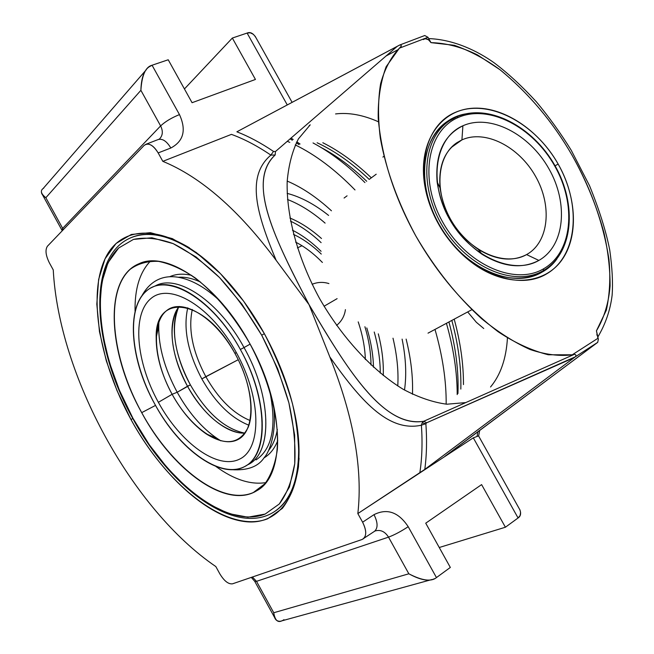 <?xml version="1.0" encoding="UTF-8"?>
<svg xmlns="http://www.w3.org/2000/svg" width="654" height="654" viewBox="0 0 654 654"><rect width="100%" height="100%" fill="white"/><g stroke="black" fill="none" stroke-linecap="round" stroke-linejoin="round"><path stroke-width="0.98" d="M520.6 512.27L520.11 515.573L518.074 517.976L473.308 437.853L477.036 436.471L477.878 431.705L477.036 436.471L473.308 437.853L357.836 513.578C362.905 468.893 353.577 416.688 329.837 356.953C353.577 416.688 362.905 468.893 357.836 513.578L362.61 522.203C366.91 531.113 366.731 536.877 362.071 539.493L232.53 583.818C228.418 584.341 224.175 581.014 219.809 573.811L215.836 566.568C131.797 509.335 58.844 375.257 53.252 269.914L49.352 262.81C45.69 255.362 45.052 249.836 47.423 246.223L144.06 145.499C148.344 142.351 153.044 144.82 158.162 152.922L162.821 161.342C200.966 177.03 238.726 209.999 276.086 260.235L309.04 304.641L329.837 356.961L309.04 304.65C345.868 366.927 382.974 428.362 423.759 421.258L422.124 422.909L421.405 425.198C387.732 432.621 359.438 398.907 329.837 356.961C359.447 398.907 387.74 432.621 421.405 425.198C422.59 442.488 422.059 458.397 419.819 472.932L473.308 437.853L518.074 517.976L505.403 527.23L481.606 484.606L425.729 523.184L450.328 567.443L436.447 577.58L408.202 526.691C398.531 512.09 387.127 508.076 374.006 514.649L362.61 522.203L357.836 513.578L424.798 469.4C426.686 455.356 427.046 440.117 425.868 423.669L426.645 422.795L574.237 357.624L424.798 469.4L575.307 356.822L597.699 342.361L444.998 456.239M130.996 419.549C167.22 486.151 228.074 534.236 267.633 518.786L282.356 508.403C290.335 497.956 295.706 484.091 298.477 466.801C299.532 447.818 297.537 426.817 292.502 403.788C285.708 380.17 276.299 356.749 264.281 333.532L243.689 301.257L220.496 273.699L196.225 252.477L172.403 238.645L150.395 232.669L131.331 234.459L116.044 243.476L105.049 258.829L98.631 279.446L96.817 304.135L99.473 331.684L106.316 360.877L116.984 390.544L130.996 419.549L132.819 418.527L130.996 419.549C160.859 474.019 206.86 517.085 244.997 521.606C283.027 526.347 307.74 486.224 296.131 420.547C290.867 391.721 280.247 362.717 264.281 333.532C251.038 309.808 236.004 289.42 219.18 272.366C170.171 223.055 121.546 221.992 104.82 259.327C87.767 296.548 100.005 362.97 130.996 419.549M363.248 538.896C366.739 535.634 366.526 530.067 362.61 522.203L374.006 514.649C377.889 522.456 378.077 528.007 374.546 531.285L362.071 539.493L232.53 583.818C228.418 584.341 224.175 581.014 219.809 573.811L215.836 566.568C131.797 509.335 58.844 375.257 53.252 269.914L49.352 262.81C45.69 255.362 45.052 249.836 47.423 246.223L144.06 145.499L145.916 144.289C150.06 143.373 154.14 146.251 158.162 152.922L170.833 148.008C183.619 141.199 186.504 130.056 179.474 114.597L152.071 65.236L168.217 59.767L192.072 102.703L255.444 79.453L232.342 38.055L247.106 33.06L287.269 104.934L247.106 33.06L250.286 32.798L253.45 34.351M423.326 39.6C425.926 37.907 428.484 38.921 430.994 42.641L427.978 37.286L399.414 48.159L386.146 66.708C380.514 82.183 377.873 99.375 378.216 118.276C381.715 157.63 394.215 196.805 415.723 235.783C437.771 274.541 465.215 306.513 498.062 331.684C514.6 342.721 531.334 350.413 548.256 354.77L572.234 354.811L597.985 338.257L596.44 330.834L606.364 310.127C609.79 294.038 610.648 277.083 608.931 259.262C603.307 223.153 591.02 188.483 572.07 155.243C552.949 122.094 529.029 93.669 500.318 69.97C485.579 59.154 470.251 50.93 454.326 45.298L430.994 42.641L427.978 37.286L424.765 35.52L427.978 37.286L399.414 48.159L401.319 46.091L400.967 45.118L399.839 44.962L236.879 131.797L399.569 45.077C401.286 44.824 401.687 45.453 400.796 46.957L399.414 48.159C390.928 57.16 384.658 69.013 380.603 83.712C377.947 99.858 377.857 117.998 380.317 138.125C386.056 169.95 397.861 202.503 415.723 235.783C434.845 268.483 456.827 296.139 481.696 318.743C498.095 332.134 514.216 342.377 530.034 349.481C545.379 354.64 559.448 356.422 572.234 354.811L597.985 338.257L598.361 339.238L597.699 342.361L444.483 456.745M558.148 164.072C581.733 205.184 577.531 256.106 546.499 273.952C515.867 292.461 463.915 269.791 438.662 224.24C412.936 178.926 422.214 126.009 455.339 112.382C488.113 98.067 534.988 122.739 558.148 164.072C538.52 129.361 502.117 105.457 471.093 108.36C440.077 111.074 418.944 142 424.209 181.82C426.163 196.29 430.978 210.424 438.662 224.24L439.063 224.338C462.468 267.568 512.229 289.804 541.398 272.505L549.826 266.644L556.856 259.009C540.547 281.939 505.763 285.111 475.188 264.151C460.547 254.161 448.505 240.885 439.063 224.338C431.714 211.128 427.103 197.598 425.223 183.749C420.203 147.968 437.837 118.922 464.986 114L455.781 116.804L447.426 121.358C421.233 138.166 416.451 185.221 439.063 224.338L438.662 224.24C448.538 241.539 461.127 255.412 476.423 265.843C508.387 287.343 544.103 284.147 561.394 260.635C578.798 237.157 576.926 197.173 558.148 164.072L555.058 165.822L558.148 164.072M256.72 39.052C253.793 33.575 250.588 31.572 247.106 33.06L232.342 38.055L184.436 88.96L232.342 38.055L255.444 79.453L192.072 102.703L168.217 59.767L152.071 65.236L149.038 66.904C143.962 70.37 141.248 78.178 140.888 90.317C141.853 75.251 145.58 66.888 152.071 65.236L179.474 114.597C171.536 117.81 165.258 121.579 160.622 125.92C163.214 131.184 162.805 135.566 159.396 139.073C162.805 135.566 163.214 131.184 160.622 125.92L140.888 90.317L45.845 197.729L62.661 228.344L160.622 125.92C165.258 121.579 171.536 117.81 179.474 114.597C186.504 130.056 183.619 141.199 170.833 148.008C166.835 141.387 162.748 138.542 158.579 139.474L158.579 139.474C162.748 138.542 166.835 141.387 170.833 148.008L158.162 152.922L162.821 161.342C200.966 177.03 238.726 209.999 276.086 260.235L309.04 304.641C276.176 241.154 245.7 182.76 275.138 154.99L270.879 155.112C257.398 145.956 244.253 139.04 231.442 134.372L162.821 161.342L231.442 134.372C244.253 139.04 257.398 145.956 270.879 155.112C245.454 176.711 257.022 214.577 276.143 260.317C257.022 214.586 245.454 176.711 270.879 155.112L275.138 154.99C245.929 181.771 275.514 240.386 309.04 304.641C345.582 365.978 381.928 427.904 423.759 421.258L465.754 402.594L446.846 404.213C433.013 402.373 418.462 397.395 403.199 389.293C372.478 370.614 341.838 337.448 319.389 298.183C297.84 258.469 286.264 215.918 287.18 181.444C288.635 164.963 292.387 150.763 298.428 138.861L310.209 124.84L298.428 138.861C292.387 150.763 288.635 164.963 287.18 181.444C286.264 215.918 297.84 258.469 319.389 298.183C341.838 337.448 372.478 370.614 403.199 389.293C418.462 397.395 433.013 402.373 446.846 404.213L465.754 402.594L574.269 354.362L572.234 354.811L574.269 354.362L423.759 421.258L426.645 422.795L425.868 423.669L421.405 425.198L422.124 422.909L425.868 423.669L421.405 425.198C422.59 442.488 422.059 458.397 419.819 472.932L424.798 469.4C426.686 455.356 427.046 440.117 425.868 423.669L422.124 422.909L423.759 421.258L426.645 422.795L575.307 356.822C576.354 355.302 576.002 354.484 574.269 354.362C576.002 354.484 576.354 355.302 575.307 356.822L597.699 342.361L598.361 339.238L596.44 330.834C604.141 317.934 608.694 302.957 610.1 285.912C610.084 268.524 608.04 250.866 603.985 232.93C596.685 206.051 586.041 180.144 572.054 155.219C552.802 121.865 528.759 93.35 499.942 69.684L477.51 54.936C461.806 47.137 446.306 43.033 430.994 42.641L428.493 39.771L425.574 38.766M335.567 113.935C348.77 112.325 363.06 114.941 378.437 121.783C363.06 114.941 348.77 112.325 335.567 113.935M507.439 337.946C506.245 358.564 500.612 374.906 490.541 386.988C500.612 374.906 506.245 358.564 507.439 337.946M467.684 311.933L476.349 322.283L483.756 328.521L476.349 322.283L467.684 311.933M463.465 384.585C463.547 364.033 460.457 342.214 454.203 319.144C460.457 342.214 463.547 364.033 463.465 384.585M371.333 177.823C355.375 162.625 339.205 150.927 322.823 142.727C339.205 150.927 355.375 162.625 371.333 177.823M519.783 509.523C521.263 513.439 520.698 516.259 518.074 517.976L505.403 527.23L439.243 547.504L505.403 527.23L481.606 484.606L425.729 523.184L450.328 567.443L436.447 577.58C431.321 581.929 422.116 580.662 408.84 573.795L388.525 537.138L256.507 581.341L273.748 612.741L408.84 573.795C420.236 580.016 428.771 581.651 434.452 578.708M41.431 191.859C41.325 193.772 42.796 195.726 45.845 197.729L140.888 90.317L160.622 125.92L62.661 228.344L63.291 229.685L62.661 228.344L61.983 230.282L62.661 228.344L45.845 197.729C40.695 193.568 40.008 190.355 43.785 188.074M282.332 620.613C277.876 623.058 275.015 620.433 273.748 612.741L256.507 581.341L254.758 581.365L256.507 581.341L252.403 577.016L256.507 581.341L388.525 537.138C384.912 531.449 380.415 529.405 375.036 530.999L374.546 531.285C378.077 528.007 377.889 522.456 374.006 514.649C387.127 508.076 398.531 512.09 408.202 526.691C400.992 531.44 394.436 534.923 388.525 537.138C384.912 531.449 380.415 529.405 375.036 530.999M436.447 577.58L408.202 526.691C400.992 531.44 394.436 534.923 388.525 537.138L408.84 573.795L273.748 612.741C273.952 616.714 274.958 619.289 276.781 620.474C279.111 621.758 281.506 621.496 283.975 619.673M354.999 189.946C335.371 169.787 315.457 154.769 295.248 144.91M289.796 142.384L287.286 141.313M446.175 404.164C446.347 380.865 442.619 355.956 434.992 329.428M406.126 339.091C411.006 358.776 413.124 377.17 412.47 394.264C413.124 377.17 411.006 358.776 406.126 339.091M287.196 181.076C301.96 187.355 316.716 197.255 331.447 210.792C316.716 197.255 301.96 187.355 287.196 181.076M320.901 147.403C336.385 155.546 351.648 166.827 366.706 181.256M457.203 394.599C457.179 372.249 453.582 348.484 446.429 323.305M364.932 182.572C347.92 165.519 330.622 152.308 313.029 142.94M448.93 321.972C455.805 347.495 458.806 371.341 457.939 393.528M131.961 237.288L131.021 237.68C146.937 230.837 166.41 234.214 189.431 247.817C166.901 234.484 147.747 230.968 131.961 237.288L131.528 237.476C153.118 229.162 179.433 238.023 210.482 264.061C179.433 238.023 153.118 229.162 131.528 237.476L130.399 237.95M274.435 511.649C288.855 502.395 297.071 484.598 299.074 458.25C297.039 484.933 288.651 502.836 273.92 511.968L274.026 511.902C293.45 499.067 301.38 472.327 297.815 431.673C301.38 472.327 293.45 499.067 274.026 511.902L273.56 512.196M287.155 193.38C300.677 196.854 314.492 204.203 328.602 215.428M402.104 339.124C405.881 357.771 406.682 374.75 404.507 390.046M236.879 131.806C248.822 136.457 261.036 142.997 273.511 151.442L275.44 151.54L397.305 46.287L275.44 151.54L275.187 154.949L275.44 151.54L273.511 151.442C261.036 142.997 248.822 136.457 236.879 131.806M397.591 49.884L386.089 55.974L397.591 49.884M291.005 138.1L293.188 139.474L291.005 138.1M296.777 141.812L300.047 144.027L296.777 141.812M369.208 179.4C352.016 163.083 334.644 150.87 317.1 142.76M460.825 389.073C461.372 367.671 458.38 344.789 451.832 320.419M477.036 436.471L478.654 435.883L477.036 436.471M382.901 157.083L383.931 156.298M270.879 155.112L273.511 151.442L270.879 155.112M461.92 139.907C485.064 129.255 518.908 146.561 535.536 176.294C552.475 205.871 548.935 242.282 526.584 254.586L538.863 260.423C564.876 245.839 568.694 203.255 548.894 168.732C529.462 134.021 490.067 113.567 462.901 125.781L461.92 139.907L462.901 125.781C443.657 135.394 435.065 154.091 437.117 181.886C441.752 212.387 456.77 236.544 482.17 254.365C503.237 267.151 522.137 269.17 538.863 260.423C513.186 275.547 470.259 256.482 449.372 218.845C428.092 181.403 435.433 137.43 462.901 125.781C490.067 113.567 529.462 134.021 548.894 168.732C568.694 203.255 564.876 245.839 538.863 260.423L526.584 254.586C512.229 261.96 496.116 260.202 478.229 249.321C456.696 234.206 443.968 213.719 440.028 187.853C438.245 164.244 445.538 148.262 461.92 139.907L457.089 142.588C436.537 155.856 433.831 192.897 452.429 222.589C470.766 252.444 505.362 266.783 526.584 254.586L526.683 254.529C548.968 242.176 552.45 205.773 535.495 176.228C518.859 146.529 485.047 129.271 461.92 139.907L451.244 147.51M543.588 268.794C572.716 252.207 576.787 204.449 554.641 165.838C532.887 127.015 488.849 103.953 458.217 117.483C427.258 130.375 418.732 179.875 442.758 222.172C466.343 264.698 514.837 286.002 543.588 268.794L543.409 270.568L542.46 271.099C514.289 286.983 468.239 267.895 443.641 227.927C418.699 188.172 422.206 138.828 449.151 121.006C422.206 138.828 418.699 188.172 443.641 227.927C468.239 267.895 514.289 286.983 542.46 271.099L543.409 270.568L543.588 268.794C572.716 252.207 576.787 204.449 554.641 165.838C532.887 127.015 488.849 103.953 458.217 117.483C427.258 130.375 418.732 179.875 442.758 222.172C466.343 264.698 514.837 286.002 543.588 268.794M456.647 116.837L449.151 121.006L456.803 116.747L458.217 117.483L456.778 116.755M542.101 271.287L532.691 276.135L536.452 274.819L533.435 275.898L537.408 273.781M444.328 124.62L446.486 122.977M447.295 121.987L442.684 125.396L447.295 121.987M543.4 270.576L543.409 270.568C573.362 253.368 577.417 204.865 555.017 165.74C532.969 126.41 488.366 102.94 456.803 116.747L449.151 121.006M192.301 309.481C188.074 329.199 192.587 351.59 205.822 376.655L201.841 378.911C187.78 352.261 183.087 328.561 187.755 307.813C183.087 328.561 187.78 352.261 201.841 378.911L238.244 359.7L205.822 376.655C218.534 398.981 233.314 413.614 250.163 420.547C233.314 413.614 218.534 398.981 205.822 376.655C192.587 351.59 188.074 329.199 192.301 309.481M370.998 364.973C370.965 352.964 368.938 340.211 364.916 326.738C368.938 340.211 370.965 352.964 370.998 364.973M321.277 254.071C312.122 245.307 302.851 238.743 293.466 234.377C302.851 238.743 312.122 245.307 321.277 254.071M295.624 242.143C304.748 246.754 313.675 253.531 322.406 262.467M358.204 321.882C362.618 335.061 365.006 347.617 365.357 359.553C365.006 347.617 362.618 335.061 358.204 321.882M321.089 251.308C311.68 242.103 302.123 235.064 292.428 230.183C302.123 235.064 311.68 242.103 321.089 251.308M380.268 373.107C380.26 360.215 378.241 346.514 374.227 332.019C378.241 346.514 380.26 360.215 380.268 373.107M321.122 242.634C310.985 233.159 300.775 225.99 290.466 221.142M366.804 327.932C370.973 341.731 373.205 354.836 373.491 367.262C373.205 354.836 370.973 341.731 366.804 327.932M397.771 385.958C398.638 371.235 397.052 355.31 393.005 338.2C397.052 355.31 398.638 371.235 397.771 385.958M325.103 223.12C312.514 212.174 299.99 204.301 287.507 199.503C299.99 204.301 312.514 212.174 325.103 223.12M289.886 218.003C300.423 222.335 310.952 229.162 321.482 238.497M378.298 333.851C382.083 348.696 383.734 362.586 383.252 375.535M248.929 425.231C231.066 418.102 215.362 402.66 201.841 378.911C215.362 402.66 231.066 418.102 248.929 425.231M324.049 306.252L337.104 298.649M243.174 432.866C223.578 427.945 205.977 411.946 190.388 384.871L177.201 392.253L172.116 394.297C181.812 411.652 193.151 424.838 206.124 433.847C225.793 446.11 239.814 443.911 248.193 427.266C254.946 410.581 249.795 380.252 235.129 353.74L236.127 352.179C210.923 306.219 169.975 282.087 151.025 298.461C131.667 314.173 136.04 361.948 158.374 402.316L172.116 394.297C153.943 361.498 150.821 322.79 166.778 310.503C182.425 297.684 215.158 317.304 235.129 353.74C205.593 298.265 154.802 291.782 156.183 337.668C156.134 355.572 161.448 374.44 172.116 394.297L177.201 392.253C164.767 369.167 158.595 347.119 158.677 326.117L158.897 321.858C157.696 343.783 163.802 367.246 177.201 392.253L187.502 386.244C202.585 412.429 219.556 427.896 238.416 432.654L244.563 433.087C224.559 428.828 206.5 412.756 190.388 384.871C174.92 357.133 169.672 324.155 178.82 306.889L175.754 311.974C168.291 332.019 172.206 356.773 187.502 386.244L190.388 384.871C174.561 354.403 170.539 328.758 178.297 307.944M238.416 432.654L245.111 433.054C227.151 434.575 202.585 414.047 187.502 386.244C170.956 356.708 166.762 321.253 179.155 306.456L175.754 311.974M240.345 349.465C268.516 399.995 268.663 455.993 243.836 466.972C219.409 478.744 179.073 448.677 155.014 404.483C130.669 360.46 125.699 308.23 146.766 290.728C167.375 272.481 212.501 298.731 240.345 349.465C215.411 303.407 174.626 275.972 152.701 287.073C125.127 298.486 128.045 356.765 155.014 404.483C179.351 449.96 221.837 480.764 245.618 466.008C269.121 454.031 268.05 398.36 240.345 349.465L244.032 347.552L240.345 349.465M236.127 352.179C210.923 306.219 169.975 282.087 151.025 298.461C131.667 314.173 136.04 361.948 158.374 402.316C180.439 442.848 217.406 470.152 239.528 459.157C262.017 448.865 261.641 397.951 236.127 352.179L235.129 353.74C255.354 390.021 255.877 430.765 237.901 439.562C220.202 448.906 190.069 427.234 172.116 394.297L158.374 402.316C180.439 442.848 217.406 470.152 239.528 459.157C262.017 448.865 261.641 397.951 236.127 352.179M152.701 287.073L156.363 285.389C178.354 274.263 219.147 301.6 244.032 347.552C218.877 301.085 177.545 273.789 155.685 285.7M247.22 464.978C272.481 454.759 272.546 397.804 244.032 347.552L250.114 344.127L244.032 347.552C271.688 396.34 272.661 451.955 249.092 463.972L245.618 466.008M178.305 277.271C185.082 276.756 192.497 278.359 200.565 282.078C192.497 278.359 185.082 276.756 178.305 277.271M191.72 275.408C183.324 273.405 175.951 273.863 169.59 276.781C175.951 273.863 183.324 273.405 191.72 275.408M265.851 482.619C250.58 484.998 233.928 479.611 215.894 466.449C233.928 479.611 250.58 484.998 265.851 482.619M135.067 311.279C134.626 288.962 139.752 272.236 150.445 261.085C139.752 272.236 134.626 288.962 135.067 311.279M263.963 457.914C269.996 454.375 274.59 448.587 277.762 440.559C274.59 448.587 269.996 454.375 263.963 457.914M141.705 412.649L155.521 405.406L141.705 412.649C171.65 467.7 221.878 506.294 253.302 492.544L264.944 483.723C271.181 475.025 275.309 463.653 277.329 449.617C279.471 419.696 269.26 379.704 249.534 343.064C217.847 284.621 166.517 250.229 139.057 263.701C103.446 278.048 107.689 352.408 141.705 412.649C172.427 470.144 226.48 509.956 256.899 490.639C286.002 475.384 284.752 405.21 249.534 343.064C233.511 315.588 215.46 293.908 195.374 278.024C182.392 269.244 170.089 263.685 158.481 261.363C147.567 260.913 138.182 263.529 130.318 269.195C104.395 292.346 111.425 357.795 141.705 412.649M261.698 335.208L277.713 368.856L288.904 402.889L294.643 435.131L294.758 463.67L289.46 486.968L279.323 503.956L265.156 514.069L247.907 517.191L228.589 513.57L208.168 503.735L187.592 488.399L167.702 468.419L149.259 444.728L132.95 418.307C97.462 353.937 88.454 276.699 118.66 248.005L133.481 239.397C145.253 236.912 158.481 238.318 173.179 243.623C188.417 251.234 203.868 262.54 219.531 277.541C234.892 294.414 248.945 313.634 261.698 335.208L241.866 304.118L219.531 277.541L196.151 257.03L173.179 243.623L151.924 237.77L133.481 239.397L118.66 248.005L107.975 262.769L101.713 282.651L99.907 306.513L102.441 333.164L109.046 361.441L119.371 390.185L132.95 418.307C168.07 482.873 227.061 529.266 265.156 514.069L279.323 503.956C286.983 493.803 292.125 480.379 294.758 463.67C295.731 445.341 293.785 425.075 288.904 402.889C282.348 380.129 273.274 357.575 261.698 335.208L264.363 333.687L261.698 335.208M177.201 392.253C189.611 414.399 204.171 430.594 220.872 440.845L216.981 438.401C201.743 427.839 188.475 412.453 177.201 392.253M256.008 459.917C272.481 448.922 276.961 425.468 269.44 389.563M277.361 429.482C275.792 438.221 272.857 445.219 268.557 450.483C272.857 445.219 275.792 438.221 277.361 429.482M310.209 124.84L309.105 125.789M444.172 124.693L441.99 125.732L444.172 124.693M538.079 274.132L539.869 272.489L538.079 274.132M471.853 309.71L428.018 333.156M376.205 174.209L369.355 179.294M347.07 195.824L344.086 198.039M424.209 181.82L425.223 183.749M476.423 265.843L475.188 264.151M251.291 577.4L254.758 581.365M254.905 581.643L274.557 617.433M281.563 620.924L431.877 579.534M62.236 230.78L61.983 230.282M61.738 229.832L42.575 194.933M42.943 188.753L146.275 69.749M159.396 139.073L145.916 144.289M399.815 44.971L424.765 35.52M428.697 38.578C454.285 39.542 477.984 51.274 494.138 62.8C507.79 73.052 521.859 86.042 536.345 101.779C549.107 117.107 560.731 133.269 571.228 150.257L589.597 185.834C599.465 210.277 606.176 231.712 609.757 250.147C612.242 267.821 613.027 282.863 612.119 295.281C610.288 310.2 605.457 324.237 597.625 337.366M478.654 436.063L520.012 510.063M292.109 102.359L255.093 36.142M478.605 436.128L479.701 430.348M596.857 334.259L597.077 335.437M299.001 144.591L296.287 142.776M292.313 140.226L290.114 138.869M437.117 181.886L440.028 187.853M482.17 254.365L478.229 249.321M297.398 247.915L301.993 245.732M328.921 283.583C323.239 281.8 317.64 282.038 312.122 284.286M345.426 309.636C344.535 316.037 341.592 321.302 336.581 325.422M158.677 326.117L156.183 337.668M141.599 296.303C151.049 278.817 165.061 275.252 177.504 277.149C191.475 279.405 205.871 287.588 220.684 301.698M274.026 511.902C235.252 536.73 169.697 487.459 132.778 418.446C92.067 346.138 86.083 255.689 131.528 237.476M206.124 433.847L216.981 438.401M231.925 469.686C247.506 470.692 258.273 466.662 264.216 457.587C271.116 450.099 277.541 426.089 272.808 401.744"/></g></svg>

